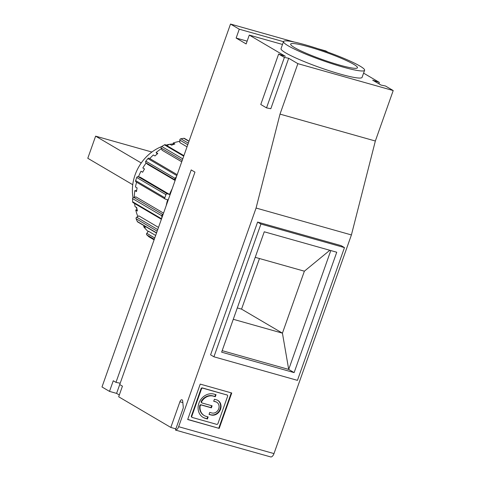 <?xml version="1.0" encoding="UTF-8"?>
<svg xmlns="http://www.w3.org/2000/svg" width="481" height="481" viewBox="0 0 481 481"><rect width="100%" height="100%" fill="white"/><g stroke="black" fill="none" stroke-linecap="round" stroke-linejoin="round"><path stroke-width="0.72" d="M284.391 57.419L266.528 107.876L270.827 108.718L288.696 58.261L284.391 57.419L278.637 54.04L285.365 56.307L249.278 35.089L246.146 43.939L236.135 38.053L239.267 29.203L230.507 24.05L101.99 386.971L109.5 391.39L116.594 393.386L119.312 394.991M226.725 444.522A4.726 2.363 -74.2 0 0 226.882 444.576A4.726 2.363 -74.2 0 0 227.05 444.612L219.168 442.388A4.726 2.363 105.8 0 1 219.005 442.358L182.365 432.022A4.726 2.363 -74.2 0 0 182.527 432.052L175.439 430.05A4.726 2.363 -74.2 0 0 178.643 426.695L273.984 453.595A4.726 2.363 105.8 0 1 270.779 456.95L263.684 454.948A4.726 2.363 105.8 0 1 263.522 454.918L226.882 444.576M175.86 428.866L170.815 427.441L179.906 401.773A2.838 1.419 105.8 0 1 181.926 399.777A2.838 1.419 105.8 0 1 182.708 401.148L183.321 407.798L175.439 430.05M327.91 52.158L325.853 50.95L317.995 48.731M363.588 73.136L379.305 82.377L378.998 83.886M379.305 82.377L372.679 80.171L381.03 85.083L385.443 85.985L393.211 90.554L297.871 63.66L288.696 58.261M273.984 453.595L351.413 234.938L375.348 141.011L393.211 90.554M351.413 234.938L256.072 208.039L280.008 114.117L297.871 63.66M178.643 426.695L256.072 208.039M219.204 428.403L231.74 393.001L200.222 384.109L187.686 419.516L219.204 428.403L187.728 419.396M257.6 222.072L210.588 354.84L213.925 356.8L260.936 224.038L257.6 222.072L341.125 245.635L344.462 247.601L297.444 380.363L213.925 356.8M170.815 427.441L118.675 396.783L122.439 386.159L119.721 384.566L194.955 172.12L191.21 169.919L115.975 382.365L120.196 383.231L116.588 393.392M115.975 382.365L113.263 380.766L109.5 391.39M215.735 401.833A5.94 5.105 120.5 0 1 216.775 402.278A5.94 5.105 120.5 0 1 218.47 409.403A5.94 5.105 120.5 0 1 211.796 412.963L209.77 412.391L209.055 414.418L211.081 414.989A8.099 6.956 120.5 0 0 220.178 410.131A8.099 6.956 120.5 0 0 217.869 400.414A8.099 6.956 120.5 0 0 216.45 399.813L214.424 399.242L213.708 401.262L215.735 401.833L213.75 401.148M216.775 402.278L216.36 402.032A5.94 5.105 120.5 0 0 215.32 401.587M217.659 400.3A8.099 6.956 -59.5 0 1 219.703 410.016A8.099 6.956 -59.5 0 1 210.66 414.742L209.091 414.297M149.789 158.562A52.447 45.052 -59.5 0 1 153.313 154.972L154.984 155.952A52.447 45.052 -59.5 0 1 157.774 153.505L156.109 152.525A52.447 45.052 -59.5 0 1 161.436 148.641M188.209 140.626A52.447 45.052 -59.5 0 1 188.245 140.626L184.445 138.414A1.178 1.016 120.5 0 0 183.832 138.3L180.862 138.768A1.178 1.016 120.5 0 0 179.822 140.067L179.852 142.623L187.025 146.837M158.496 227.411L138.889 215.885L136.688 217.208A1.178 1.016 120.5 0 0 136.129 218.777L137.307 221.519A1.178 1.016 120.5 0 0 137.68 221.945L156.511 233.02M137.843 216.516A52.447 45.052 -59.5 0 1 135.75 210.017L137.079 209.524M135.75 210.017L137.416 211.003A52.447 45.052 -59.5 0 1 136.706 207.564L135.041 206.583A52.447 45.052 -59.5 0 1 134.62 203.523M165.211 199.044L136.015 181.872A1.178 1.016 120.5 0 1 135.63 180.579L136.724 177.483A1.178 1.016 120.5 0 1 138.101 176.653L140.332 177.279L169.528 194.45L167.298 193.819A1.178 1.016 120.5 0 0 165.921 194.649L164.827 197.751A1.178 1.016 120.5 0 0 165.422 199.134L167.653 199.759A52.447 45.052 -59.5 0 0 166.198 205.658M148.948 236.808L154.094 239.833L149.092 236.911A1.178 1.016 120.5 0 1 148.948 236.808L146.819 234.902A1.178 1.016 120.5 0 1 146.801 233.303L148.473 231.229L155.652 235.45M163.089 214.448L162.831 214.484A1.178 1.016 120.5 0 0 161.784 215.783L161.814 218.037M163.558 213.125L136.033 196.939L133.634 197.318A1.178 1.016 120.5 0 0 132.588 198.611L132.63 201.773A1.178 1.016 120.5 0 0 133.087 202.621L161.382 219.258M138.48 176.761A52.447 45.052 -59.5 0 1 140.999 171.254L142.665 172.234A52.447 45.052 -59.5 0 1 144.51 168.939L142.839 167.953A52.447 45.052 -59.5 0 1 146.146 163.011M134.331 197.204A52.447 45.052 -59.5 0 1 134.83 190.584L136.496 191.564A52.447 45.052 -59.5 0 1 137.109 187.921L135.444 186.941A52.447 45.052 -59.5 0 1 136.604 182.221M176.521 176.503L175.048 178.331A1.178 1.016 120.5 0 0 175.066 179.93L175.252 180.092M149.417 158.363A1.178 1.016 120.5 0 0 147.914 158.598L145.845 161.165A1.178 1.016 120.5 0 0 145.869 162.758L147.589 164.298L175.114 180.483M148.19 231.583A52.447 45.052 -59.5 0 1 143.615 226.599L145.286 227.579A52.447 45.052 -59.5 0 1 143.813 225.553M169.528 194.45A52.447 45.052 -59.5 0 1 172.138 188.877M183.91 155.64L165.476 144.805A1.178 1.016 120.5 0 0 164.46 144.841L161.73 146.483A1.178 1.016 120.5 0 0 161.177 148.046L162.127 150.264L181.734 161.79M166.835 145.599A52.447 45.052 -59.5 0 1 169.907 144.216L171.573 145.202A52.447 45.052 -59.5 0 1 174.892 143.969L173.226 142.989A52.447 45.052 -59.5 0 1 179.834 141.318M134.83 190.584L136.622 190.68M140.999 171.254L142.689 172.186M143.615 226.599L144.192 226.094M157.167 154.01L156.109 152.525M173.527 144.444L173.226 142.989M294.125 372.613L336.748 252.236L264.261 231.788L221.633 352.164L294.125 372.613L288.702 369.426L222.168 350.655M266.528 107.876L260.774 104.491L278.637 54.04M308.423 46.723A35.438 3.992 19.5 0 0 290.656 44.096A35.438 3.992 19.5 0 0 306.253 53.283A35.438 3.992 19.5 0 0 339.706 65.121A35.438 3.992 19.5 0 0 357.473 67.755A35.438 3.992 19.5 0 0 341.877 58.562A35.438 3.992 19.5 0 0 308.423 46.723M283.495 41.679L239.267 29.203M247.132 41.156L236.135 38.053M259.469 258.525L241.552 309.121L282.425 333.159L304.371 271.194L255.219 257.329M241.552 309.121L237.301 307.924M330.796 250.559L288.702 369.426L282.425 333.159L233.273 319.288M173.413 143.897A42.526 36.532 120.5 0 0 169.997 144.27M169.637 144.33A42.526 36.532 120.5 0 0 166.017 145.118M161.55 146.615A42.526 36.532 120.5 0 0 133.015 197.625M134.524 203.469A42.526 36.532 120.5 0 0 134.65 203.83M136.021 207.161A42.526 36.532 120.5 0 0 136.983 209.049M282.509 44.462L249.278 35.089M329.828 250.282L304.371 271.194M344.462 247.601L260.936 224.038M294.312 42.051L230.507 24.05M375.348 141.011L280.008 114.117M364.598 70.274L362.091 77.357A43.001 4.84 -160.5 0 1 340.536 74.164A43.001 4.84 -160.5 0 1 299.946 59.8A43.001 4.84 -160.5 0 1 281.024 48.653L283.531 41.57A43.001 4.84 -160.5 0 1 325.679 51.359A43.001 4.84 -160.5 0 1 364.598 70.274A43.001 4.84 -160.5 0 1 343.043 67.081A43.001 4.84 -160.5 0 1 302.453 52.724A43.001 4.84 -160.5 0 1 283.531 41.57M191.402 415.987A1.082 0.926 120.5 0 0 191.757 417.171L192.172 417.412A1.082 0.926 120.5 0 0 192.364 417.496L216.672 424.356A1.082 0.926 120.5 0 0 217.935 423.599L227.609 396.284A1.082 0.926 120.5 0 0 227.062 395.015L202.333 387.914A1.082 0.926 120.5 0 0 201.076 388.672L191.402 415.987L191.817 416.227A1.082 0.926 120.5 0 0 192.172 417.412M227.254 395.099L226.834 394.853A1.082 0.926 120.5 0 0 226.647 394.769M191.817 416.227L201.491 388.913A1.082 0.926 120.5 0 1 202.748 388.155L227.062 395.015M231.283 392.869L218.783 428.162M201.978 402.934A1.082 0.926 120.5 0 1 201.731 401.533A10.798 9.277 120.5 0 1 213.293 396.14L215.32 396.711L216.035 394.691L214.009 394.113A12.963 11.135 120.5 0 0 199.447 401.882A12.963 11.135 120.5 0 0 203.144 417.43A12.963 11.135 120.5 0 0 205.411 418.398L207.437 418.969L208.159 416.943L206.133 416.372A10.798 9.277 120.5 0 1 204.239 415.566A10.798 9.277 120.5 0 1 200.138 406.024A1.082 0.926 120.5 0 1 201.455 405.038L211.381 407.84L212.097 405.814L202.17 403.018A1.082 0.926 120.5 0 1 201.978 402.934L201.563 402.687A1.082 0.926 120.5 0 1 201.311 401.286A10.798 9.277 120.5 0 1 212.879 395.893L214.905 396.464L215.578 394.558M211.64 405.687L210.961 407.593L201.034 404.792A1.082 0.926 120.5 0 0 199.717 405.784A10.798 9.277 120.5 0 0 203.824 415.319L204.239 415.566M207.696 416.817L207.022 418.723L204.996 418.151A12.963 11.135 -59.5 0 1 202.934 417.304M211.381 407.84L210.961 407.593M207.437 418.969L207.022 418.723M215.32 396.711L214.905 396.464M151.9 152.032L95.623 136.153L87.789 158.279L132.744 184.716M141.246 162.981L95.623 136.153M182.84 402.597L179.906 401.773M211.081 414.989L210.66 414.742M180.862 138.768L188.33 143.158M179.822 140.067L187.77 144.739M136.688 217.208L157.726 229.581M136.129 218.777L157.173 231.145M138.101 176.653L167.298 193.819M146.801 233.303L154.75 237.981M132.588 198.611L161.784 215.783M132.63 201.773L161.55 218.777M136.724 177.483L165.921 194.649M145.845 161.165L175.048 178.331M145.869 162.758L175.066 179.93M133.634 197.318L162.831 214.484M137.307 221.519L156.572 232.846M135.63 180.579L164.827 197.751M146.819 234.902L154.287 239.291M164.46 144.841L183.724 156.169M161.73 146.483L182.774 158.856M183.832 138.3L188.979 141.33M147.914 158.598L176.84 175.607M161.177 148.046L182.221 160.42M202.748 388.155L202.333 387.914M201.491 388.913L201.076 388.672M201.455 405.038L201.034 404.792M200.138 406.024L199.717 405.784M205.411 418.398L204.996 418.151M213.293 396.14L212.879 395.893M201.731 401.533L201.311 401.286M177.176 174.663L149.272 158.261"/></g></svg>

